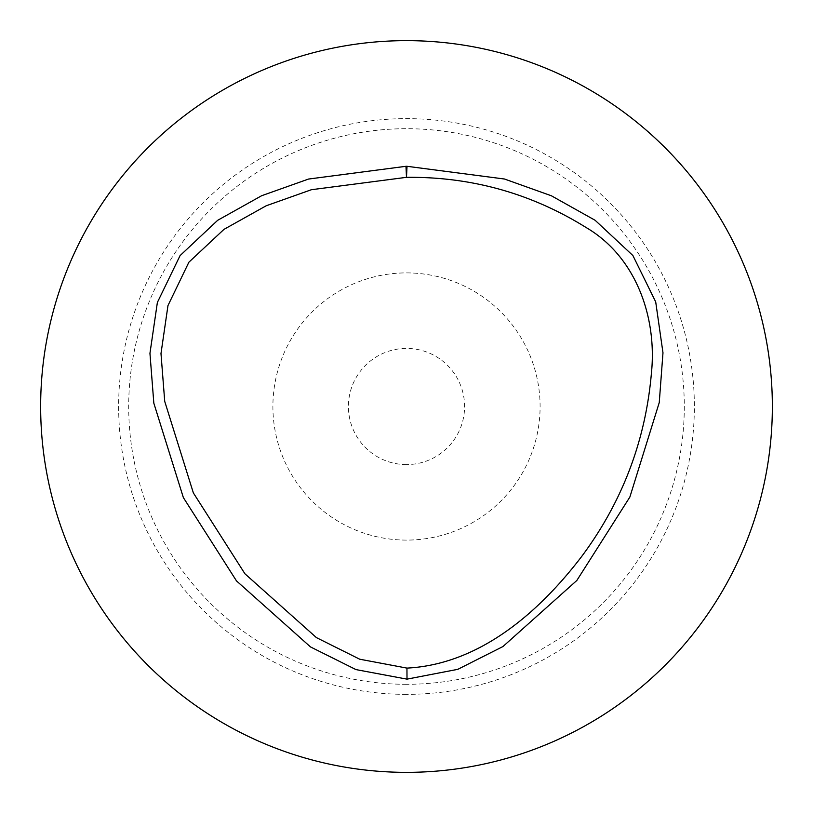 <?xml version="1.0" encoding="UTF-8"?>
<svg xmlns="http://www.w3.org/2000/svg" width="813" height="813" viewBox="0 0 813 813"><rect width="100%" height="100%" fill="white"/><g stroke="black" fill="none" stroke-linecap="round" stroke-linejoin="round"><path stroke-width="0.61" stroke-dasharray="4.07 3.05" d="M406.5 540.096A133.596 133.596 0 0 1 290.8 339.702A133.596 133.596 0 0 1 522.2 339.702A133.596 133.596 0 0 1 406.5 540.096A133.596 133.596 0 0 1 290.8 339.702A133.596 133.596 0 0 1 522.2 339.702A133.596 133.596 0 0 1 406.5 540.096M406.5 464.589A58.089 58.089 0 0 1 356.196 377.456A58.089 58.089 0 0 1 456.804 377.456A58.089 58.089 0 0 1 406.5 464.589M406.5 684.302A277.802 277.802 0 0 1 165.923 267.599A277.802 277.802 0 0 1 647.077 267.599A277.802 277.802 0 0 1 406.5 684.302M406.5 694.363A287.863 287.863 0 0 1 157.204 262.569A287.863 287.863 0 0 1 655.796 262.569A287.863 287.863 0 0 1 406.5 694.363M406.5 772.35A365.85 365.85 0 0 1 89.664 223.575A365.85 365.85 0 0 1 723.336 223.575A365.85 365.85 0 0 1 406.5 772.35"/><path stroke-width="1.22" d="M406.5 772.35A365.85 365.85 0 0 1 89.664 223.575A365.85 365.85 0 0 1 723.336 223.575A365.85 365.85 0 0 1 406.5 772.35M407.008 679.14L457.831 669.323L502.952 646.548L576.854 580.452L629.862 497.058L659.252 402.567L662.981 352.801L655.705 301.908L632.89 255.526L595.126 220.282L551.387 195.781L504.517 179.023L407.018 166.299A11.036 11.036 0 0 0 405.972 166.299L308.534 179.053L261.654 195.72L217.681 220.303L180.069 255.617L157.376 302.446L149.948 353.33L153.83 403.167L183.362 497.586L236.492 580.899L310.485 646.914L355.972 669.597L407.008 679.14L406.947 668.103C479.975 664.363 539.608 611.65 581.793 556.326C622.341 501.763 645.552 440.717 651.416 373.197C657.178 317.7 636.305 256.969 586.132 227.528C531.265 193.403 471.377 176.665 406.49 177.325L311.379 189.724L266.166 205.791L223.971 229.368L188.89 262.203L167.976 305.556L160.984 353.533L164.724 401.388L193.362 492.922L244.926 573.775L316.409 637.605L359.722 659.211L406.947 668.103M405.972 166.299L406.49 177.325L407.018 166.299"/></g></svg>
